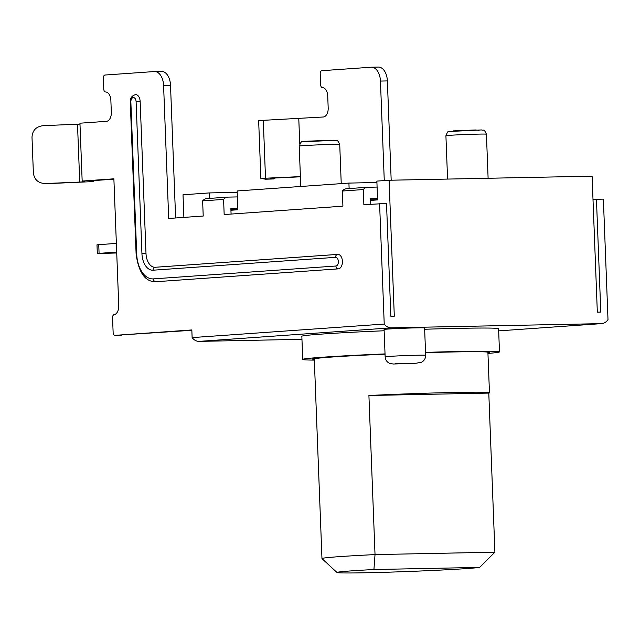 <?xml version="1.0" encoding="UTF-8"?>
<svg xmlns="http://www.w3.org/2000/svg" width="640" height="640" viewBox="0 0 640 640"><rect width="100%" height="100%" fill="white"/><g stroke="black" fill="none" stroke-linecap="round" stroke-linejoin="round"><path stroke-width="0.96" d="M379.592 203.592L384.224 324.056A11.584 9.224 -94 0 0 391.288 327.84L601.232 323.64A11.584 9.224 -94 0 0 601.6 323.624A11.584 9.224 -94 0 0 608 319.584L603.376 199.12L596.448 199.256L600.784 312.064L597.328 312.136L592.104 176.184L389.088 180.248L394.304 316.2L390.848 316.264L386.512 203.456L363.872 204.704L363.296 189.56L342.336 191.032L342.92 206.176L224.168 214.552L223.592 199.408L202.632 200.88L203.216 216.032L168.696 218.464L163.584 85.4A14.48 8.744 88.9 0 0 154.568 71.544L161.488 71.408A14.48 8.744 -91.1 0 1 170.512 85.264L175.608 217.976M391.184 180.208L387.368 80.928L380.448 81.064L384.272 180.584M378.08 67.08A14.48 8.744 88.9 0 1 378.344 67.064A14.48 8.744 88.9 0 1 387.368 80.928M384.224 324.056L192.128 337.6L191.832 329.944L114.992 335.36L191.848 330.296M192.128 337.6A11.584 9.224 86 0 0 199.2 341.376L301.952 339.32M300.408 176.816L270.088 178.264L273.944 178.952L274.456 177.944M265.616 179.208L260.872 178.432L300.392 176.608M380.448 81.064A14.48 8.744 88.9 0 0 371.424 67.208A14.48 8.744 88.9 0 0 371.16 67.216L321.848 70.696A2.896 1.752 88.9 0 0 320.216 73.712L320.648 84.864A2.896 1.752 88.9 0 0 322.416 87.632A8.688 5.248 -91.1 0 1 327.728 95.952L328.184 107.952A8.688 5.248 -91.1 0 1 323.28 117L258.648 120.584L260.872 178.432M593 199.504L596.448 199.256M299.744 143.856L298.784 118.728M384.144 330.768A98.448 2.392 177.8 0 0 321.776 334.08A98.448 2.392 177.8 0 0 301.84 336.288L302.728 359.424A98.448 2.392 177.8 0 0 314.344 360.104M487.944 353.44A98.448 2.392 177.8 0 0 499.48 351.872L498.592 328.728A98.448 2.392 177.8 0 0 424.656 329.256M425.656 355.304L424.6 327.944A20.272 0.488 177.8 0 0 416.576 327.864A20.272 0.488 177.8 0 0 395.32 328.624A20.272 0.488 177.8 0 0 384.096 329.496L385.144 356.864C385.4 359.992 386.976 362.192 389.864 363.456L393.312 364.016L416.208 363.216L421.52 362.216C424.264 360.728 425.64 358.424 425.656 355.304A20.272 0.488 177.8 0 0 411.84 355.368A20.272 0.488 177.8 0 0 389.248 356.408A20.272 0.488 177.8 0 0 385.144 356.864M79.976 124.096L43.456 125.664C36.304 126.384 32.488 130.216 32 137.16L33.376 173.024C34.4 179.904 38.496 183.4 45.672 183.512L79.728 182.072L84.552 181.736L82.168 181.056L113.88 178.816L118.752 305.656A8.688 5.248 88.9 0 1 114.112 314.68A2.896 1.752 88.9 0 0 112.56 317.68L113.136 332.592A2.896 1.752 -91.1 0 0 114.936 335.368A2.896 1.752 -91.1 0 0 114.992 335.36M82.168 181.056L79.944 123.2L106.424 121.336A8.688 5.248 88.9 0 0 111.328 112.288L110.864 100.288A8.688 5.248 88.9 0 0 105.552 91.968A2.896 1.752 -91.1 0 1 103.784 89.2L103.36 78.048A2.896 1.752 -91.1 0 1 104.992 75.032L154.304 71.552A14.48 8.744 88.9 0 1 154.568 71.544M136.696 253.952A26.064 15.744 -91.1 0 0 153.416 278.88L335.904 266.016A4.344 2.624 -91.1 0 0 338.36 261.496A4.344 2.624 -91.1 0 0 335.576 257.336L153.08 270.2A17.376 10.496 88.9 0 1 141.936 253.584L136.104 101.728A4.344 2.624 -91.1 0 0 133.32 97.568A4.344 2.624 -91.1 0 0 130.864 102.096L136.696 253.952L136.112 254.024C138.6 272.328 144.992 281.568 155.304 281.752A28.952 17.496 -91.1 0 0 155.832 281.728L338.32 268.864A7.24 4.376 -91.1 0 0 342.416 261.432A7.24 4.376 -91.1 0 0 337.904 254.392A7.24 4.376 -91.1 0 0 337.768 254.4A2.896 2.304 -94 0 0 337.672 254.4L155.184 267.272A2.896 2.304 -94 0 1 155.28 267.264L337.584 254.416M155.144 267.272A14.48 8.744 88.9 0 1 155.008 267.28A14.48 8.744 88.9 0 1 145.992 253.416L140.16 101.56A7.24 4.376 -91.1 0 0 135.648 94.624C131.784 95.696 130 98.208 130.28 102.16L136.112 254.024M93.752 180.584L93.792 181.56L91.064 180.776L113.896 179.168M370.784 204.216L370.576 198.776L377.536 198.64M231.08 214.064L230.872 208.624L237.832 208.488M93.792 181.56L50.512 183.504M230.912 209.688L237.872 209.544M207.16 198.584A8.688 6.92 86 0 0 206.888 198.592A8.688 6.92 86 0 0 202.632 200.88M223.592 199.408A8.688 6.92 -94 0 1 227.84 197.112A8.688 6.92 -94 0 1 228.12 197.104L237.384 196.92M370.616 199.84L377.576 199.696M346.864 188.728A8.688 6.92 86 0 0 346.592 188.744A8.688 6.92 86 0 0 342.336 191.032M363.296 189.56A8.688 6.92 -94 0 1 367.544 187.264A8.688 6.92 -94 0 1 367.824 187.256L377.088 187.072M191.848 330.472L188.24 330.72L191.856 330.648M209.424 198.416L209.216 192.928L183.016 194.776L183.888 217.392M349.128 188.568L348.92 183.08L237.152 190.96L237.88 209.76L230.928 210.248M389.088 180.248L376.864 181.104L377.584 199.912L370.64 200.4M376.912 182.52L348.92 183.08M237.208 192.368L209.216 192.928M116.728 252.992L97.32 253.504L116.696 252.064M97.32 253.504L96.984 244.824L116.36 243.384M314.312 359.368A88.312 2.144 -2.2 0 1 312.856 359.04A88.312 2.144 -2.2 0 1 330.736 357.056A88.312 2.144 -2.2 0 1 385.04 354.16A88.608 2.152 177.8 0 0 330.504 357.064A88.608 2.152 177.8 0 0 312.56 359.048A88.608 2.152 177.8 0 0 314.312 359.408M385.032 353.904A98.448 2.392 177.8 0 0 322.664 357.216A98.448 2.392 177.8 0 0 302.728 359.424M499.48 351.872A98.448 2.392 177.8 0 0 425.544 352.392M487.92 352.736A88.608 2.152 177.8 0 0 489.64 352.248A88.608 2.152 177.8 0 0 425.552 352.64A88.312 2.144 -2.2 0 1 489.352 352.256A88.312 2.144 -2.2 0 1 487.92 352.704M321.968 558.568A86.864 2.104 -2.2 0 1 375.024 554.592L373.928 569.528A72.392 1.76 177.8 0 0 337.016 572.52L321.992 558.624A86.864 2.104 -2.2 0 1 321.968 558.568L314.296 358.984A86.864 2.104 -2.2 0 1 331.888 357.032A86.864 2.104 -2.2 0 1 385.04 354.192M425.552 352.688A86.864 2.104 -2.2 0 1 487.904 352.312L489.464 392.808A86.864 2.104 177.8 0 0 368.912 395.496L375.024 554.592L494.904 552.192L488.792 393.096A86.864 2.104 177.8 0 0 489.464 392.808M337.016 572.52A72.392 1.76 177.8 0 0 401.704 571.736A72.392 1.76 177.8 0 0 479.648 567.408L494.904 552.192M373.928 569.528L479.648 567.408M368.912 395.496L488.792 393.096M273.912 178.952L265.536 179.208M601.6 323.624L498.672 330.88L601.232 323.64M391.288 327.84L199.2 341.376M93.776 181.552L93.736 180.592M79.728 182.072L77.504 124.216M170.512 85.264L163.584 85.4M98.744 244.624L99.08 253.304M486.424 134.2A20.272 0.488 177.8 0 0 472.608 134.264A20.272 0.488 177.8 0 0 450.016 135.304A20.272 0.488 177.8 0 0 449.6 135.336A20.272 0.488 177.8 0 0 445.912 135.76C447.28 132.304 448.216 130.888 448.736 131.512L481.56 129.944C483.768 130.896 483.808 128.256 486.424 134.2L488.112 178.264M479.024 130.368L475.384 129.968L453.312 130.896M339.736 144.544A20.272 0.488 177.8 0 0 325.92 144.608A20.272 0.488 177.8 0 0 303.328 145.648A20.272 0.488 177.8 0 0 302.912 145.672A20.272 0.488 177.8 0 0 299.224 146.104C300.592 142.648 301.528 141.232 302.04 141.848L334.864 140.288C337.072 141.24 337.12 138.6 339.736 144.544L341.232 183.616M332.328 140.704L328.688 140.312L306.624 141.24M335.904 266.016A2.896 2.304 86 0 0 338.32 268.864M335.576 257.336A2.896 2.304 -94 0 1 337.672 254.4L337.904 254.392M153.416 278.88A2.896 2.304 86 0 0 155.832 281.728M130.864 102.096L130.28 102.16M136.104 101.728L140.16 101.56M141.936 253.584L145.992 253.416M153.08 270.2A2.896 2.304 -94 0 1 155.184 267.272L155.008 267.28M415.968 363.224L395.392 363.64L415.968 363.224M263.288 120.264L265.504 178.12M371.424 67.208L378.344 67.064M121.864 335.224L114.936 335.368M227.84 197.112L206.888 198.592M367.544 187.264L346.592 188.744M447.576 179.08L445.912 135.76M300.776 186.472L299.224 146.104M265.568 179.208L273.944 178.952"/></g></svg>
